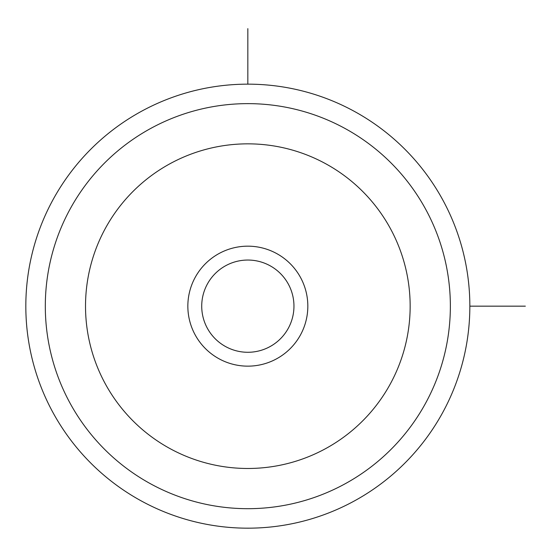 <?xml version="1.0" encoding="UTF-8"?>
<svg xmlns="http://www.w3.org/2000/svg" width="553" height="553" viewBox="0 0 553 553"><rect width="100%" height="100%" fill="white"/><g stroke="black" fill="none" stroke-linecap="round" stroke-linejoin="round"><path stroke-width="0.83" d="M288.307 328.275A46.113 46.113 0 0 1 225.728 346.634A46.113 46.113 0 0 1 207.368 284.055A46.113 46.113 0 0 1 269.947 265.689A46.113 46.113 0 0 1 288.307 328.275M53.005 199.723A222.009 222.009 0 0 1 354.273 111.333A222.009 222.009 0 0 1 442.67 412.6A222.009 222.009 0 0 1 141.395 500.997A222.009 222.009 0 0 1 53.005 199.723M300.486 334.924A59.994 59.994 0 0 0 276.597 253.516A59.994 59.994 0 0 0 195.188 277.399A59.994 59.994 0 0 0 219.078 358.807A59.994 59.994 0 0 0 300.486 334.924M469.85 306.162L525.35 306.162M247.834 84.153L247.834 28.645M70.1 209.069A202.529 202.529 0 0 1 344.934 128.427A202.529 202.529 0 0 1 425.568 403.261A202.529 202.529 0 0 1 150.741 483.896A202.529 202.529 0 0 1 70.1 209.069M105.388 228.341A162.319 162.319 0 0 1 325.655 163.716A162.319 162.319 0 0 1 390.287 383.982A162.319 162.319 0 0 1 170.02 448.607A162.319 162.319 0 0 1 105.388 228.341"/></g></svg>
